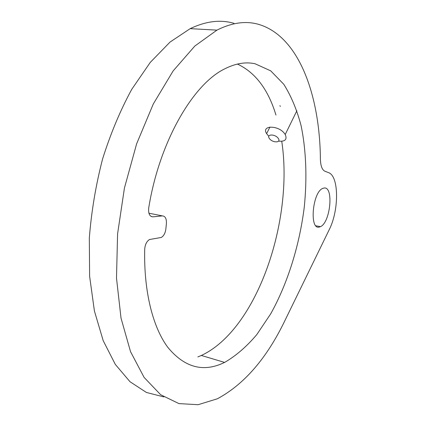 <?xml version="1.0" encoding="UTF-8"?>
<svg xmlns="http://www.w3.org/2000/svg" width="426" height="426" viewBox="0 0 426 426"><rect width="100%" height="100%" fill="white"/><g stroke="black" fill="none" stroke-linecap="round" stroke-linejoin="round"><path stroke-width="0.64" d="M144.707 249.21C143.695 291.554 152.907 327.312 167.769 347.275C183.681 366.584 201.498 372.138 221.216 363.942L224.608 362.414C235.951 355.854 246.697 346.562 256.841 334.538L270.755 313.749C287.827 283.061 299.526 245.174 304.292 206.903C307.178 178.217 306.193 150.314 301.06 125.548C296.885 109.716 291.128 95.962 283.785 84.289L270.707 70.833L255.014 63.74C245.632 61.717 235.594 63.389 224.907 68.767C193.292 83.821 159.377 141.501 148.722 207.899C148.195 213.548 149.579 216.53 152.881 216.85L162.37 215.897C165.272 216.104 166.619 218.66 166.401 223.575L165.858 229.007C165.288 233.123 163.77 235.94 161.3 237.458L149.521 239.518C146.677 241.329 145.069 244.556 144.707 249.21M197.85 356.924L201.338 355.47C257.022 329.564 293.871 220.748 281.751 141.299M275.963 115.057C268.172 89.401 255.318 72.404 237.404 64.065M324.181 188.004L322.578 188.468C312.402 192.541 309.281 229.987 319.228 227.069L320.474 226.653C330.368 222.633 333.947 186.545 324.181 188.004M217.292 398.811L217.654 398.635C244.444 384.114 266.868 358.09 284.914 320.576L329.176 229.779C339.128 210.428 339.096 176.055 328.542 172.642L324.782 171.161C322.072 169.825 320.613 165.794 320.395 159.063C319.851 96.063 299.372 37.051 259.423 24.607C246.457 20.602 232.292 22.445 216.93 30.134L194.82 46.051L173.153 70.897L153.285 103.997L136.629 143.818L124.429 188.058L117.587 233.831L116.5 278.114L121.021 318.126L130.542 351.69L144.105 377.415L160.607 394.7L178.952 403.608L198.127 404.7L217.292 398.811M233.991 23.334C220.551 19.367 205.955 21.135 190.193 28.643L170.059 42.052L150.256 62.409L131.746 89.338C120.345 110.281 110.632 133.455 102.618 158.861C95.834 185.038 91.404 211.44 89.322 238.065L89.614 276.25L94.402 310.943L103.198 340.672L115.334 364.438L130.005 381.728L146.411 392.463L163.792 396.899M278.269 138.359C275.026 133.769 266.042 134.014 269.402 138.551C272.608 143.061 281.543 142.918 278.269 138.359M279.925 105.643L280.303 106.436M278.631 141.155C285.17 141.672 287.369 139.462 285.218 134.525L284.861 133.982C279.035 125.084 260.968 124.924 266.617 133.642L268.758 136.261M152.881 216.85L151.166 216.504M162.37 215.897L148.908 213.197M201.338 355.47L224.608 362.414M190.193 28.643L216.93 30.134M315.916 225.807L320.474 226.653M269.946 127.028L266.617 133.642M296.879 110.723L285.218 134.525"/></g></svg>

